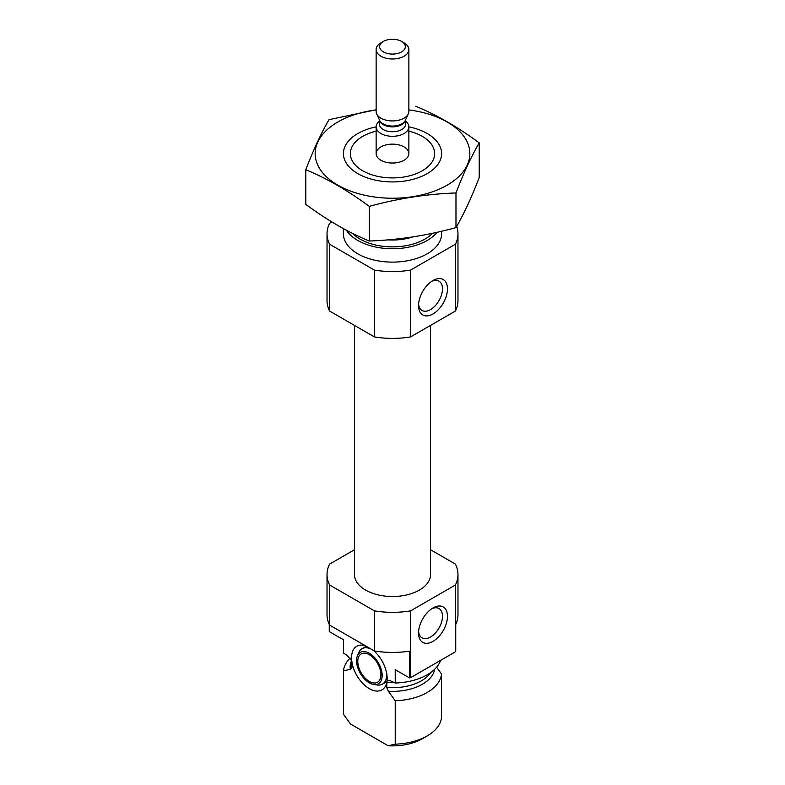 <?xml version="1.0" encoding="UTF-8"?>
<svg xmlns="http://www.w3.org/2000/svg" width="785" height="785" viewBox="0 0 785 785"><rect width="100%" height="100%" fill="white"/><g stroke="black" fill="none" stroke-linecap="round" stroke-linejoin="round"><path stroke-width="1.18" d="M418.601 304.05A16.917 9.763 120 0 0 422.045 310.448A16.917 9.763 120 0 0 438.962 300.684A16.917 9.763 120 0 0 438.962 281.148A16.917 9.763 120 0 0 431.691 281.364M329.258 624.418L329.258 631.582L343.477 639.785L343.477 653.149L346.676 655.004L351.709 660.666L351.974 662L351.994 667.436L350.346 669.32L343.477 670.861L343.477 714.291L350.581 724.074L388.124 745.75L395.228 744.17L395.228 700.74L388.359 691.261L386.711 687.483L386.995 681.037L389.056 680.202L395.228 683.038L395.228 669.674L409.446 677.877L409.446 651.148A65.469 37.798 180 0 1 374.406 650.961L329.582 625.086A65.469 37.798 180 0 1 327.031 614.635L327.031 574.541A65.469 37.798 180 0 1 329.582 564.101L354.447 549.745M365.388 645.761A25.189 14.542 -120 0 0 363.004 645.211A25.189 14.542 -120 0 0 351.709 660.666L351.974 662A40.918 23.628 180 0 1 351.729 660.715M386.995 681.037A25.189 14.542 -120 0 0 373.317 650.333M351.994 662.648A25.189 14.542 -120 0 0 368.106 687.886A25.189 14.542 -120 0 0 385.984 685.03A25.189 14.542 -120 0 0 386.711 682.695M436.627 667.162L441.523 674.011L441.523 717.451A49.102 28.348 180 0 1 427.217 735.918A49.102 28.348 180 0 1 395.228 744.17M430.553 549.745L455.418 564.101A65.469 37.798 180 0 1 457.969 574.541L457.969 614.635A65.469 37.798 180 0 1 455.742 624.418L455.742 651.148A65.469 37.798 180 0 1 455.418 651.815L410.594 677.69A65.469 37.798 180 0 1 409.446 677.877M457.969 574.541A65.469 37.798 180 0 1 455.418 584.992L410.594 610.867A65.469 37.798 180 0 1 374.406 610.867L374.406 650.961M374.406 610.867L329.582 584.992L329.582 625.086M455.418 584.992L455.418 651.815M410.594 610.867L410.594 677.69M329.582 584.992A65.469 37.798 180 0 1 327.031 574.541M440.63 660.352A49.102 28.348 180 0 1 395.228 683.038M343.477 670.861A49.102 28.348 180 0 1 350.179 658.065M441.523 674.011A49.102 28.348 180 0 1 395.228 700.74M427.217 735.918L422.301 738.754A42.145 24.335 180 0 1 388.124 745.75M430.553 325.392L430.553 574.541A38.053 21.97 180 0 1 392.5 596.512A38.053 21.97 180 0 1 354.447 574.541L354.447 325.392M408.867 131.164A42.145 24.335 180 0 1 422.301 136.374L422.301 136.374A42.145 24.335 180 0 1 422.301 170.787A42.145 24.335 180 0 1 362.699 170.787A42.145 24.335 180 0 1 362.699 136.374A42.145 24.335 180 0 1 376.133 131.164M404.069 146.903A16.367 9.449 180 0 1 408.867 153.585A16.367 9.449 180 0 1 392.5 163.035A16.367 9.449 180 0 1 376.133 153.585A16.367 9.449 180 0 1 386.24 144.852A16.367 9.449 180 0 1 404.069 146.903M437.098 232.272A49.102 28.348 180 0 1 390.616 248.727A49.102 28.348 180 0 1 346.46 230.26M441.602 231.232L441.602 233.763A49.102 28.348 180 0 1 392.5 262.111A49.102 28.348 180 0 1 343.398 233.763L343.398 228.612M456.693 226.345A65.469 37.798 180 0 1 457.969 233.763L457.969 300.586A65.469 37.798 180 0 1 455.418 311.037L410.594 336.912A65.469 37.798 180 0 1 374.406 336.912L374.406 270.089L329.582 244.213A65.469 37.798 180 0 1 327.031 233.763A65.469 37.798 180 0 1 329.582 223.323L331.898 221.978M374.406 336.912L329.582 311.037L329.582 244.213M329.582 311.037A65.469 37.798 180 0 1 327.031 300.586L327.031 233.763M457.969 233.763A65.469 37.798 180 0 1 455.418 244.213L410.594 270.089A65.469 37.798 180 0 1 374.406 270.089M455.418 311.037L455.418 244.213M418.542 305.601A20.459 11.814 120 0 0 433.006 313.951A20.459 11.814 120 0 0 447.47 288.89A20.459 11.814 120 0 0 433.006 280.539A20.459 11.814 120 0 0 418.542 305.601M410.594 336.912L410.594 270.089M418.542 633.014A20.459 11.814 120 0 0 433.006 641.365A20.459 11.814 120 0 0 447.47 616.303A20.459 11.814 120 0 0 433.006 607.953A20.459 11.814 120 0 0 418.542 633.014M369.352 654.729A16.367 9.449 60 0 1 380.048 669.154A16.367 9.449 60 0 1 377.536 682.263A16.367 9.449 60 0 1 361.169 672.814A16.367 9.449 60 0 1 361.169 653.915A16.367 9.449 60 0 1 369.352 654.729M369.352 653.316A18.094 10.45 60 0 1 381.942 672.676A18.094 10.45 60 0 1 373.915 684.53A18.094 10.45 60 0 1 360.305 673.314A18.094 10.45 60 0 1 357.401 655.917A18.094 10.45 60 0 1 369.352 653.316M386.995 681.174A20.459 11.814 60 0 1 385.366 682.469L382.472 684.137A20.459 11.814 60 0 1 377.408 685.011L373.915 684.53M357.401 655.917L358.735 652.659A20.459 11.814 60 0 1 362.013 648.704L364.907 647.036A20.459 11.814 60 0 1 366.458 646.379M362.013 648.704A20.459 11.814 60 0 1 372.247 649.715A20.459 11.814 60 0 1 373.582 650.559M386.652 673.196A20.459 11.814 60 0 1 382.472 684.137M418.601 631.464A16.917 9.763 120 0 0 422.045 637.862A16.917 9.763 120 0 0 438.962 628.098A16.917 9.763 120 0 0 438.962 608.561A16.917 9.763 120 0 0 431.691 608.777M408.867 109.939A77.332 44.647 180 0 1 463.611 171.13A77.332 44.647 180 0 1 349.178 190.569A77.332 44.647 180 0 1 337.815 122.009A77.332 44.647 180 0 1 376.133 109.939M405.59 121.184A16.367 9.449 180 0 1 408.867 126.856A49.102 28.348 180 0 1 427.217 173.622A49.102 28.348 180 0 1 357.783 173.622A49.102 28.348 180 0 1 357.783 133.538A49.102 28.348 180 0 1 376.133 126.856A16.367 9.449 180 0 1 379.41 121.184M376.133 109.753L329.023 119.654C321.281 132.881 313.529 149.562 305.787 169.717C326.678 178.313 347.834 190.529 369.264 206.367C398.172 198.428 427.069 193.954 455.977 192.953C463.719 172.798 471.471 156.107 479.213 142.89C458.322 127.366 437.166 115.15 415.736 106.24M305.787 169.717L305.787 204.365C327.217 220.202 348.373 232.419 369.264 241.015L369.264 206.367M479.213 142.89L479.213 177.538C471.471 197.692 463.719 214.374 455.977 227.601C427.069 235.539 398.172 240.014 369.264 241.015M455.977 192.953L455.977 227.601M408.867 153.585L408.867 126.856A16.367 9.449 180 0 1 398.76 135.579A16.367 9.449 180 0 1 380.931 133.538A16.367 9.449 180 0 1 376.133 126.856L376.133 153.585M383.414 51.918A12.854 7.418 180 0 1 383.414 41.419A12.854 7.418 180 0 1 401.586 41.419A12.854 7.418 180 0 1 401.586 51.918A12.854 7.418 180 0 1 383.414 51.918M401.586 41.419L404.069 42.861A16.367 9.449 180 0 1 408.867 49.543A16.367 9.449 180 0 1 398.76 58.267A16.367 9.449 180 0 1 380.931 56.226A16.367 9.449 180 0 1 376.133 49.543A16.367 9.449 180 0 1 380.931 42.861L383.414 41.419M408.867 49.543L408.867 111.49A16.367 9.449 180 0 1 408.318 113.923A16.367 9.449 180 0 1 396.749 120.615A16.367 9.449 180 0 1 380.931 118.172A16.367 9.449 180 0 1 376.682 113.923A16.367 9.449 180 0 1 376.133 111.49L376.133 49.543M394.041 682.342A40.918 23.628 180 0 1 386.838 682.136M351.994 667.436A40.918 23.628 180 0 1 351.582 664.09L351.582 660.352M430.729 672.519A40.918 23.628 180 0 1 386.711 687.483M350.346 669.32A42.361 24.453 180 0 1 351.582 660.607M434.664 669.262A42.361 24.453 180 0 1 388.359 691.261M412.753 236.923A40.918 23.628 180 0 1 387.859 239.867M432.555 233.263A45.824 26.454 180 0 1 392.608 246.863A45.824 26.454 180 0 1 352.553 233.371M408.318 113.923L405.345 120.37A13.296 7.673 180 0 1 395.954 125.806A13.296 7.673 180 0 1 383.1 123.814A13.296 7.673 180 0 1 379.655 120.37L376.682 113.923M405.551 119.919A13.09 7.556 180 0 1 397.014 126.405A13.09 7.556 180 0 1 383.237 124.648A13.09 7.556 180 0 1 379.449 119.919M405.59 119.82L405.59 124.177A13.09 7.556 180 0 1 397.514 131.164A13.09 7.556 180 0 1 383.237 129.525A13.09 7.556 180 0 1 379.41 124.177L379.41 119.82"/></g></svg>
